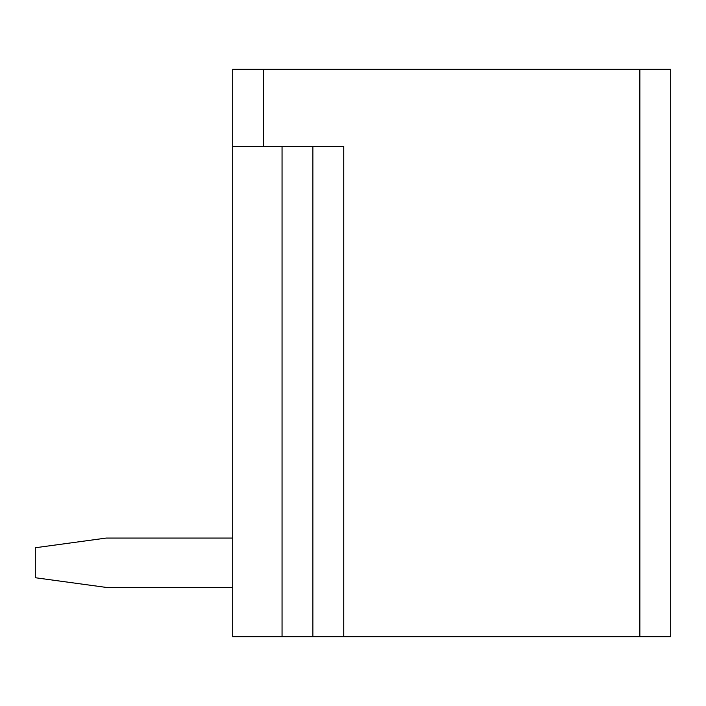 <?xml version="1.0" encoding="UTF-8"?>
<svg xmlns="http://www.w3.org/2000/svg" width="706" height="706" viewBox="0 0 706 706"><rect width="100%" height="100%" fill="white"/><g stroke="black" fill="none" stroke-linecap="round" stroke-linejoin="round"><path stroke-width="1.06" d="M639.857 636.768L670.7 636.768L670.7 69.232L263.55 69.232L263.55 146.345L343.743 146.345L343.743 636.768L639.857 636.768L639.857 69.232M343.743 636.768L312.89 636.768L312.89 146.345M263.55 146.345L232.706 146.345L232.706 69.232L232.706 636.768L312.89 636.768M232.706 69.232L263.55 69.232M106.244 587.418L232.706 587.418L106.244 587.418L232.706 587.418L106.244 587.418L232.706 587.418L106.244 587.418L232.706 587.418L106.244 587.418L232.706 587.418L106.244 587.418L232.706 587.418L106.244 587.418L232.706 587.418L106.244 587.418L232.706 587.418L106.244 587.418L232.706 587.418L106.244 587.418L35.3 577.729L35.3 547.75L106.244 538.069L232.706 538.069M282.047 146.345L282.047 636.768"/></g></svg>
